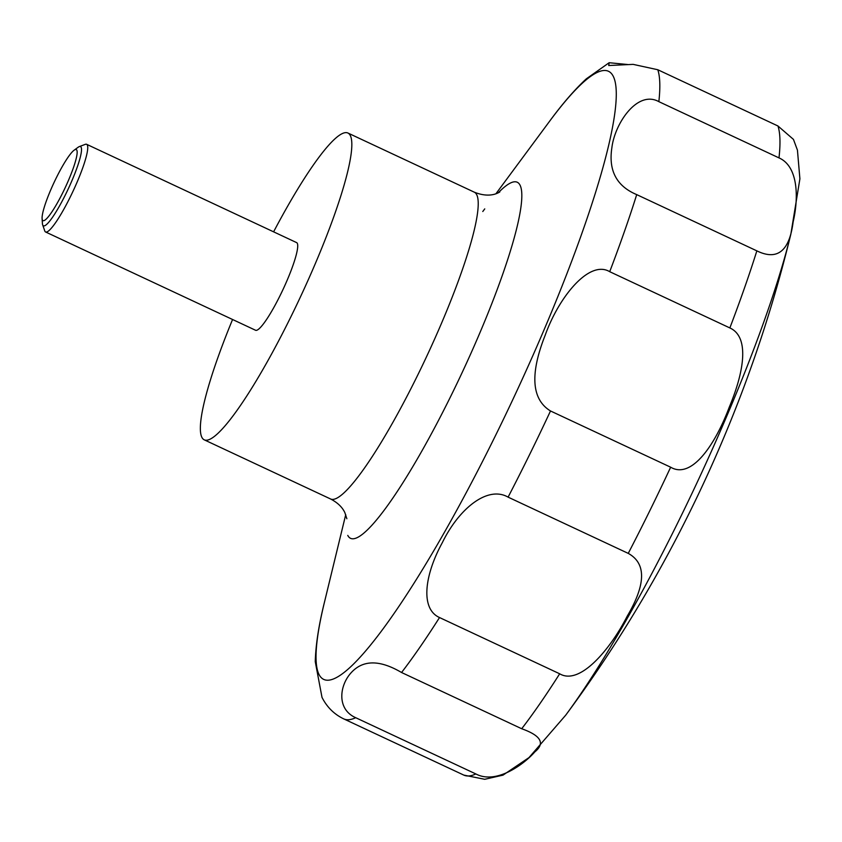 <?xml version="1.0" encoding="UTF-8"?>
<svg xmlns="http://www.w3.org/2000/svg" width="842" height="842" viewBox="0 0 842 842"><rect width="100%" height="100%" fill="white"/><g stroke="black" fill="none" stroke-linecap="round" stroke-linejoin="round"><path stroke-width="1.26" d="M273.608 231.834A169.4 26.502 115.1 0 1 347.904 133.015A169.4 26.502 115.1 0 1 350.325 135.573A169.4 26.502 115.1 0 1 295.595 307.141A169.4 26.502 115.1 0 1 204.28 439.85A169.4 26.502 115.1 0 1 201.859 437.293A169.4 26.502 115.1 0 1 232.571 319.497M74.085 150.223L78.085 147.297A43.752 6.841 115.1 0 1 79.285 146.613L85.284 144.35A48.394 7.567 115.1 0 1 86.631 144.308A48.394 7.567 115.1 0 1 87.315 145.045A48.394 7.567 115.1 0 1 71.686 194.06A48.394 7.567 115.1 0 1 45.594 231.982A48.394 7.567 115.1 0 1 44.9 231.245A48.394 7.567 115.1 0 1 44.763 230.918L42.658 224.867A43.752 6.841 115.1 0 1 42.416 223.509L42.1 218.552A39.227 6.136 -64.9 0 0 42.426 220.036A39.227 6.136 -64.9 0 0 63.076 192.081A39.227 6.136 -64.9 0 0 76.811 150.171A39.227 6.136 -64.9 0 0 74.085 150.223A39.227 6.136 -64.9 0 0 54.056 182.504A39.227 6.136 -64.9 0 0 42.1 218.552M86.631 144.308L296.605 242.601A48.394 7.567 115.1 0 1 297.3 243.327A48.394 7.567 115.1 0 1 281.66 292.353A48.394 7.567 115.1 0 1 255.568 330.264L45.594 231.982M79.285 146.613A43.752 6.841 115.1 0 1 81.127 147.234A43.752 6.841 115.1 0 1 65.813 193.976A43.752 6.841 115.1 0 1 42.784 225.161A43.752 6.841 115.1 0 1 42.658 224.867M793.448 139.393L777.955 125.984L657.812 69.749L633.152 64.371L608.703 65.518L609.166 62.718L627.532 64.497M495.927 193.755L549.584 121.269A335.79 52.53 115.1 0 1 613.281 76.359A335.79 52.53 115.1 0 1 495.749 435.082A335.79 52.53 115.1 0 1 318.992 674.421A335.79 52.53 115.1 0 1 324.444 602.251C318.75 625.174 315.697 645.004 315.266 661.707L322.002 697.376C326.938 707.112 334.169 714.269 343.683 718.868A362.997 56.782 115.1 0 0 355.713 717.71C336.547 709.259 339.368 685.609 351.093 672.79C362.881 659.728 379.7 659.633 401.56 672.505L521.703 728.74C541.006 735.603 545.374 743.328 534.796 751.917C525.324 763.01 496.854 785.123 475.856 773.945L355.713 717.71M658.854 101.65L778.997 157.896C798.1 166.221 798.921 197.196 793.132 221.983C789.375 251.221 777.282 260.841 756.853 250.863L636.71 194.618C616.628 186.198 608.345 170.579 611.871 147.782C614.744 123.374 637.499 89.757 658.854 101.65A362.997 56.782 115.1 0 0 657.812 69.749M609.713 271.692L729.856 327.938C749.496 336.737 744.507 370.764 729.256 407.212C714.7 445.913 691.219 479.403 670.653 467.205L550.5 410.97C531.576 399.35 529.807 374.09 545.206 335.179C558.793 297.037 589.295 259.41 609.713 271.692A362.997 56.782 115.1 0 0 636.71 194.618M508.094 497.138L628.248 553.383C646.372 563.372 646.003 584.337 627.153 616.291C610.703 648.666 579.991 685.883 559.677 673.789L439.524 617.544C419.905 608.766 424.8 574.56 442.313 542.669C459.048 508.368 487.739 485.36 508.094 497.138A362.997 56.782 115.1 0 0 550.5 410.97M790.848 234.171A335.79 52.53 115.1 0 1 565.687 715.205A1340.232 1340.232 0 0 0 790.848 234.171L799.9 178.83L797.437 150.129L793.427 139.34M482.782 211.521A196.607 30.754 115.1 0 1 484.75 208.89M498.253 192.829A196.607 30.754 115.1 0 1 520.072 185.229A196.607 30.754 115.1 0 1 451.259 395.256A196.607 30.754 115.1 0 1 347.767 535.396M347.904 133.015L474.299 192.176A169.4 26.502 115.1 0 1 476.719 194.744A169.4 26.502 115.1 0 1 421.989 366.312A169.4 26.502 115.1 0 1 330.674 499.022L204.28 439.85M777.955 125.984A362.997 56.782 115.1 0 1 778.997 157.896M756.853 250.863A362.997 56.782 115.1 0 1 729.856 327.938M670.653 467.205A362.997 56.782 115.1 0 1 628.248 553.383M559.677 673.789A362.997 56.782 115.1 0 1 521.703 728.74M475.856 773.945A362.997 56.782 115.1 0 1 463.826 775.103L343.683 718.868M439.524 617.544A362.997 56.782 115.1 0 1 401.56 672.505M345.736 514.62L324.444 602.251M346.862 518.735L344.862 512.641C342.305 507.168 337.568 502.632 330.674 499.022M549.584 121.269C562.477 103.713 574.718 89.578 586.295 78.853L609.166 62.708M565.687 715.205L528.986 757.6L503.021 775.135L484.718 779.292L463.826 775.103M474.299 192.176C490.97 198.922 499.611 191.829 499.811 191.976"/></g></svg>
